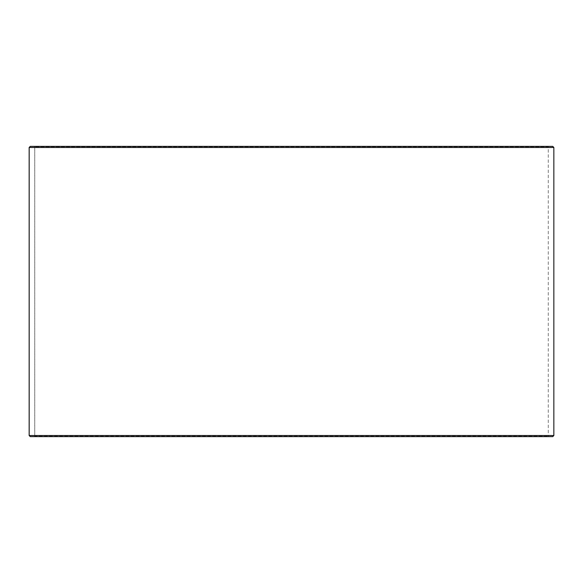 <?xml version="1.0" encoding="UTF-8"?>
<svg xmlns="http://www.w3.org/2000/svg" width="583" height="583" viewBox="0 0 583 583"><rect width="100%" height="100%" fill="white"/><g stroke="black" fill="none" stroke-linecap="round" stroke-linejoin="round"><path stroke-width="0.44" stroke-dasharray="2.92 2.19" d="M548.712 436.631L30.309 436.631L548.712 436.631L548.268 436.186L548.268 146.814L34.769 146.814L34.324 146.369L30.309 146.369L548.712 146.369L34.324 146.369M34.288 436.631L34.732 436.186L548.268 436.186L34.769 436.186L34.769 146.814M34.324 436.631L34.769 436.186M30.265 436.631L552.735 436.631M29.15 435.516L553.85 435.516M29.15 147.484L553.85 147.484M30.265 146.369L552.735 146.369M34.732 436.186L34.732 146.814L548.268 146.814L548.712 146.369M34.732 146.814L34.288 146.369"/><path stroke-width="0.87" d="M30.309 436.631L552.735 436.631L553.85 435.516L553.85 147.484L552.735 146.369L30.265 146.369L29.15 147.484L29.15 435.516L30.265 436.631L29.186 435.516L29.186 147.484L30.309 146.369M553.85 147.484L29.186 147.484M553.85 435.516L29.186 435.516"/></g></svg>
